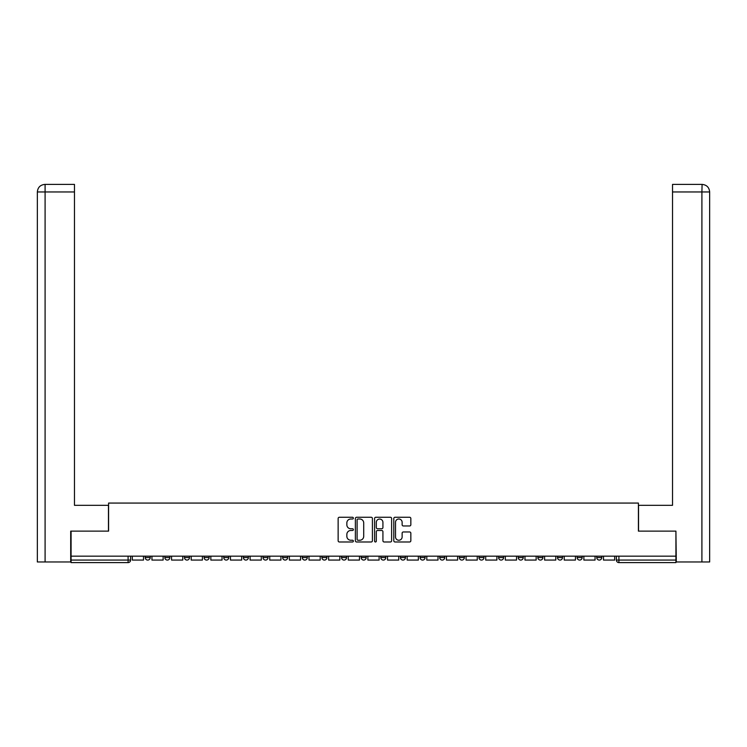 <?xml version="1.0" encoding="UTF-8"?>
<svg xmlns="http://www.w3.org/2000/svg" width="747" height="747" viewBox="0 0 747 747"><rect width="100%" height="100%" fill="white"/><g stroke="black" fill="none" stroke-linecap="round" stroke-linejoin="round"><path stroke-width="1.12" d="M353.368 518.129A0.868 0.868 0 0 0 352.5 517.269L339.371 517.269A1.233 1.233 0 0 0 338.139 518.502L338.139 540.735A1.233 1.233 0 0 0 339.371 541.977L352.5 541.977A0.868 0.868 0 0 0 353.368 541.108A0.868 0.868 0 0 0 352.5 540.24L350.801 540.24A3.95 3.95 0 0 1 346.851 536.29L346.851 534.441A3.95 3.95 0 0 1 350.801 530.482L352.5 530.482A0.868 0.868 0 0 0 353.368 529.623A0.868 0.868 0 0 0 352.5 528.755L350.801 528.755A3.95 3.95 0 0 1 346.851 524.805L346.851 522.947A3.95 3.95 0 0 1 350.801 518.997L352.5 518.997A0.868 0.868 0 0 0 353.368 518.129M537.859 557.561L537.859 556.17L537.859 557.561A2.521 2.521 0 0 0 540.38 560.073A2.521 2.521 0 0 1 537.859 557.561L542.901 557.561A2.521 2.521 0 0 1 540.38 560.073A2.521 2.521 0 0 0 542.901 557.561L542.901 556.17L542.901 557.561M361.165 556.17L361.165 557.561L366.198 557.561A2.521 2.521 0 0 1 363.686 560.073A2.521 2.521 0 0 1 361.165 557.561L361.165 556.17M302.264 556.17L302.264 557.561L307.306 557.561A2.521 2.521 0 0 1 304.785 560.073A2.521 2.521 0 0 1 302.264 557.561L302.264 556.17M263 556.17L263 557.561L268.033 557.561A2.521 2.521 0 0 1 265.521 560.073A2.521 2.521 0 0 1 263 557.561L263 556.17M243.373 556.17L243.373 557.561L248.406 557.561A2.521 2.521 0 0 1 245.884 560.073A2.521 2.521 0 0 1 243.373 557.561L243.373 556.17M204.099 556.17L204.099 557.561L209.141 557.561A2.521 2.521 0 0 1 206.62 560.073A2.521 2.521 0 0 1 204.099 557.561L204.099 556.17M409.599 525.972A1.233 1.233 0 0 0 410.841 524.739L410.841 518.502A1.233 1.233 0 0 0 409.599 517.269L395.023 517.269A1.233 1.233 0 0 0 393.79 518.502L393.79 540.735A1.233 1.233 0 0 0 395.023 541.977L409.599 541.977A1.233 1.233 0 0 0 410.841 540.735L410.841 533.199A1.233 1.233 0 0 0 409.599 531.967L403.361 531.967A1.233 1.233 0 0 0 402.129 533.199L402.129 536.934A3.305 3.305 0 0 1 398.823 540.24A3.305 3.305 0 0 1 395.518 536.934L395.518 522.302A3.305 3.305 0 0 1 398.823 518.997A3.305 3.305 0 0 1 402.129 522.302L402.129 524.739A1.233 1.233 0 0 0 403.361 525.972L409.599 525.972M45.091 561.959L37.35 561.959L37.35 191.96C37.798 187.376 40.319 184.854 44.895 184.406L74.476 184.406L74.476 191.96L45.091 191.96L45.091 561.959L70.704 561.959L70.704 531.126L108.586 531.126L108.586 503.067L638.414 503.067L638.414 531.126L675.923 531.126L675.923 556.17L71.077 556.17L71.077 560.073L130.604 560.073L130.604 556.17L130.604 560.073A2.521 2.521 0 0 1 128.092 562.594L71.077 562.594L71.077 560.073M71.077 531.126L71.077 556.17M372.417 518.502A1.233 1.233 0 0 0 371.184 517.269L356.608 517.269A1.233 1.233 0 0 0 355.376 518.502L355.376 540.735A1.233 1.233 0 0 0 356.608 541.977L371.184 541.977A1.233 1.233 0 0 0 372.417 540.735L372.417 518.502M375.816 517.269L390.392 517.269A1.233 1.233 0 0 1 391.624 518.502L391.624 540.735A1.233 1.233 0 0 1 390.392 541.977L384.154 541.977A1.233 1.233 0 0 1 382.922 540.735L382.922 531.715A1.233 1.233 0 0 0 381.68 530.482L377.543 530.482A1.233 1.233 0 0 0 376.311 531.715L376.311 541.108A0.868 0.868 0 0 1 375.442 541.977A0.868 0.868 0 0 1 374.583 541.108L374.583 518.502A1.233 1.233 0 0 1 375.816 517.269M616.396 556.17L616.396 560.073L675.923 560.073L675.923 562.594L618.908 562.594A2.521 2.521 0 0 1 616.396 560.073M675.923 556.17L675.923 560.073M596.76 556.17L596.76 557.561L601.793 557.561L601.793 556.17L601.793 557.561A2.521 2.521 0 0 1 599.281 560.073A2.521 2.521 0 0 1 596.76 557.561A2.521 2.521 0 0 0 599.281 560.073M582.165 556.17L582.165 557.561A2.521 2.521 0 0 1 579.644 560.073A2.521 2.521 0 0 1 577.132 557.561L582.165 557.561M577.132 556.17L577.132 557.561M557.495 556.17L557.495 557.561L562.528 557.561L562.528 556.17L562.528 557.561A2.521 2.521 0 0 1 560.017 560.073A2.521 2.521 0 0 1 557.495 557.561A2.521 2.521 0 0 0 560.017 560.073M518.231 556.17L518.231 557.561L523.264 557.561L523.264 556.17L523.264 557.561A2.521 2.521 0 0 1 520.743 560.073A2.521 2.521 0 0 1 518.231 557.561A2.521 2.521 0 0 0 520.743 560.073M503.627 557.561L503.627 556.17L503.627 557.561A2.521 2.521 0 0 1 501.116 560.073A2.521 2.521 0 0 1 498.594 557.561L503.627 557.561A2.521 2.521 0 0 1 501.116 560.073M498.594 556.17L498.594 557.561M484 556.17L484 557.561A2.521 2.521 0 0 1 481.479 560.073A2.521 2.521 0 0 1 478.967 557.561L484 557.561A2.521 2.521 0 0 1 481.479 560.073M478.967 556.17L478.967 557.561M464.363 556.17L464.363 557.561A2.521 2.521 0 0 1 461.851 560.073A2.521 2.521 0 0 1 459.33 557.561L464.363 557.561M459.33 556.17L459.33 557.561M444.736 556.17L444.736 557.561A2.521 2.521 0 0 1 442.215 560.073A2.521 2.521 0 0 1 439.694 557.561L444.736 557.561M439.694 556.17L439.694 557.561M425.099 556.17L425.099 557.561A2.521 2.521 0 0 1 422.578 560.073A2.521 2.521 0 0 1 420.066 557.561L425.099 557.561M420.066 556.17L420.066 557.561M405.462 556.17L405.462 557.561A2.521 2.521 0 0 1 402.95 560.073A2.521 2.521 0 0 1 400.429 557.561A2.521 2.521 0 0 0 402.95 560.073M400.429 556.17L400.429 557.561L405.462 557.561M385.835 556.17L385.835 557.561A2.521 2.521 0 0 1 383.314 560.073A2.521 2.521 0 0 1 380.802 557.561A2.521 2.521 0 0 0 383.314 560.073M380.802 556.17L380.802 557.561L385.835 557.561M366.198 556.17L366.198 557.561A2.521 2.521 0 0 1 363.686 560.073M346.571 556.17L346.571 557.561A2.521 2.521 0 0 1 344.05 560.073A2.521 2.521 0 0 1 341.538 557.561L346.571 557.561M341.538 556.17L341.538 557.561M326.934 556.17L326.934 557.561A2.521 2.521 0 0 1 324.422 560.073A2.521 2.521 0 0 1 321.901 557.561L326.934 557.561L326.934 556.17M321.901 556.17L321.901 557.561M307.306 556.17L307.306 557.561M287.67 556.17L287.67 557.561A2.521 2.521 0 0 1 285.149 560.073A2.521 2.521 0 0 1 282.637 557.561L287.67 557.561L287.67 556.17M282.637 556.17L282.637 557.561M268.033 556.17L268.033 557.561L268.033 556.17M248.406 557.561L248.406 556.17L248.406 557.561A2.521 2.521 0 0 1 245.884 560.073M228.769 556.17L228.769 557.561A2.521 2.521 0 0 1 226.257 560.073A2.521 2.521 0 0 1 223.736 557.561A2.521 2.521 0 0 0 226.257 560.073A2.521 2.521 0 0 0 228.769 557.561L228.769 556.17M223.736 556.17L223.736 557.561L228.769 557.561M209.141 556.17L209.141 557.561M189.505 556.17L189.505 557.561A2.521 2.521 0 0 1 186.983 560.073A2.521 2.521 0 0 1 184.472 557.561A2.521 2.521 0 0 0 186.983 560.073A2.521 2.521 0 0 0 189.505 557.561L184.472 557.561L184.472 556.17M164.835 556.17L164.835 557.561L169.868 557.561L169.868 556.17L169.868 557.561A2.521 2.521 0 0 1 167.356 560.073A2.521 2.521 0 0 1 164.835 557.561A2.521 2.521 0 0 0 167.356 560.073M145.207 556.17L145.207 557.561L150.24 557.561L150.24 556.17L150.24 557.561A2.521 2.521 0 0 1 147.719 560.073A2.521 2.521 0 0 1 145.207 557.561A2.521 2.521 0 0 0 147.719 560.073M128.092 556.17L128.092 562.594A2.521 2.521 0 0 0 130.604 560.073M357.962 518.997A0.868 0.868 0 0 0 357.103 519.856L357.103 539.381A0.868 0.868 0 0 0 357.962 540.24L359.755 540.24A3.95 3.95 0 0 0 363.714 536.29L363.714 522.947A3.95 3.95 0 0 0 359.755 518.997L357.962 518.997M382.922 522.358A3.305 3.305 0 0 0 379.616 519.053A3.305 3.305 0 0 0 376.311 522.358L376.311 527.522A1.233 1.233 0 0 0 377.543 528.755L381.68 528.755A1.233 1.233 0 0 0 382.922 527.522L382.922 522.358M143.508 556.17L143.508 560.073L132.303 560.073L132.303 556.17M108.455 531.126L108.455 505.327L74.476 505.327L74.476 191.96M44.904 184.406C40.31 184.864 37.789 187.376 37.35 191.96L37.35 486.456L37.35 191.96L45.091 191.96L45.091 184.406L74.476 184.406M638.545 531.126L638.545 505.327L672.524 505.327L672.524 184.406L702.087 184.406L701.909 191.96L672.524 191.96M709.65 486.456L709.65 191.96L709.65 561.959L676.296 561.959L675.923 531.126M701.909 561.959L701.909 191.96L709.65 191.96C709.202 187.376 706.681 184.854 702.105 184.406M163.135 556.17L163.135 560.073L151.94 560.073L151.94 556.17M182.772 556.17L182.772 560.073L171.567 560.073L171.567 556.17M202.409 556.17L202.409 560.073L191.204 560.073L191.204 556.17M222.036 556.17L222.036 560.073L210.841 560.073L210.841 556.17M241.673 556.17L241.673 560.073L230.468 560.073L230.468 556.17M261.301 556.17L261.301 560.073L250.105 560.073L250.105 556.17M280.937 556.17L280.937 560.073L269.732 560.073L269.732 556.17M300.565 556.17L300.565 560.073L289.369 560.073L289.369 556.17M320.202 556.17L320.202 560.073L308.997 560.073L308.997 556.17M339.838 556.17L339.838 560.073L328.633 560.073L328.633 556.17M359.466 556.17L359.466 560.073L348.27 560.073L348.27 556.17M379.102 556.17L379.102 560.073L367.897 560.073L367.897 556.17M398.73 556.17L398.73 560.073L387.534 560.073L387.534 556.17M418.367 556.17L418.367 560.073L407.162 560.073L407.162 556.17M438.003 556.17L438.003 560.073L426.798 560.073L426.798 556.17M457.631 556.17L457.631 560.073L446.435 560.073L446.435 556.17M477.268 556.17L477.268 560.073L466.063 560.073L466.063 556.17M496.895 556.17L496.895 560.073L485.699 560.073L485.699 556.17M516.532 556.17L516.532 560.073L505.327 560.073L505.327 556.17M536.159 556.17L536.159 560.073L524.964 560.073L524.964 556.17M555.796 556.17L555.796 560.073L544.591 560.073L544.591 556.17M575.433 556.17L575.433 560.073L564.228 560.073L564.228 556.17M595.06 556.17L595.06 560.073L583.865 560.073L583.865 556.17M614.697 556.17L614.697 560.073L603.492 560.073L603.492 556.17M618.908 556.17L618.908 562.594M37.35 191.96L37.35 486.456"/></g></svg>

